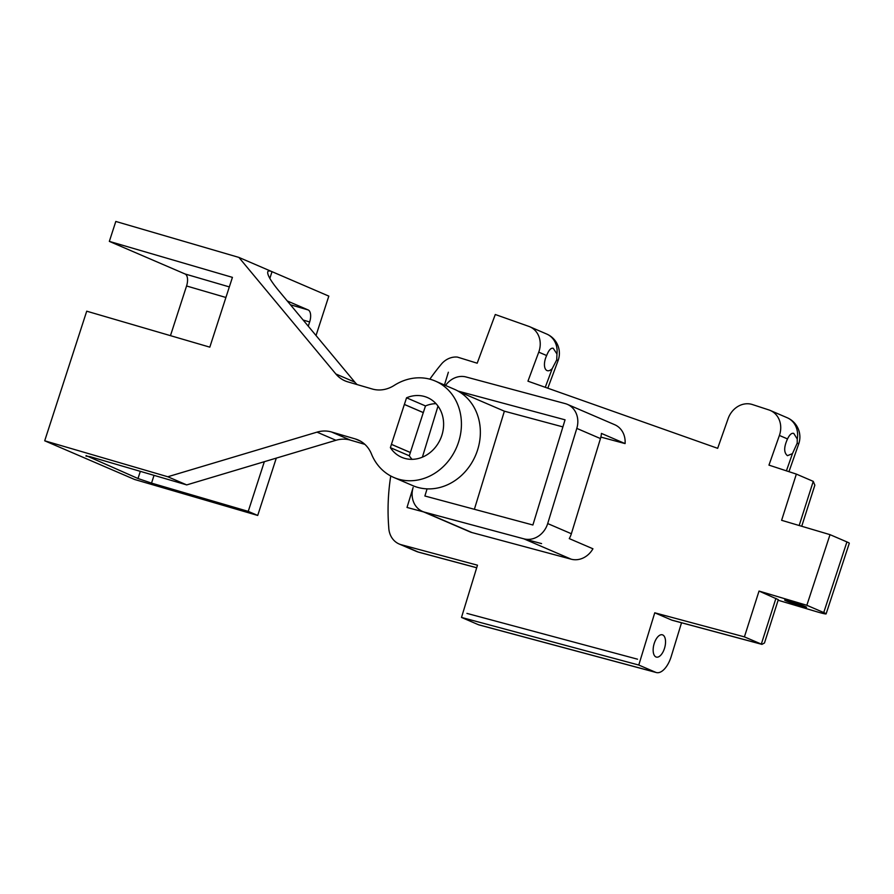 <?xml version="1.0" encoding="UTF-8"?>
<svg xmlns="http://www.w3.org/2000/svg" width="894" height="894" viewBox="0 0 894 894"><rect width="100%" height="100%" fill="white"/><g stroke="black" fill="none" stroke-linecap="round" stroke-linejoin="round"><path stroke-width="1.34" d="M571.199 559.197A20.987 18.282 113.3 0 0 592.934 548.782L569.266 538.601A20.987 18.282 -66.7 0 0 571.367 533.74L547.698 523.56A20.987 18.282 113.3 0 1 523.873 538.836L571.199 559.197L472.043 532.578A20.987 18.282 113.3 0 1 469.875 531.829L422.549 511.457A20.987 18.282 113.3 0 1 413.14 487.431L407.016 507.457L541.574 543.597M472.043 532.578L424.717 512.217L523.873 538.836M547.698 523.56L576.798 428.394L600.455 438.574A20.987 18.282 -66.7 0 0 601.427 433.411L625.085 443.592L600.857 437.088M445.558 385.47A20.987 18.282 113.3 0 1 466.065 376.977L565.22 403.607A20.987 18.282 113.3 0 1 567.388 404.356A20.987 18.282 113.3 0 1 576.798 428.394M438.004 406.099L422.393 457.158L438.004 406.099M424.717 512.217A20.987 18.282 113.3 0 1 422.549 511.457M458.03 391.08L565.053 419.822L532.891 525.001L424.885 496.002L427.075 488.862M571.367 533.74L600.455 438.574M567.388 404.356L614.714 424.717A20.987 18.282 113.3 0 1 625.085 443.592M562.885 426.896L504.372 411.184L459.069 391.695M504.372 411.184L474.379 509.289M476.703 567.724L418.247 552.034L401.361 544.759A20.987 18.282 113.3 0 1 399.182 544.01A20.987 18.282 113.3 0 1 388.756 527.482A202.58 176.487 -66.7 0 1 390.745 475.977M401.361 544.759L477.474 565.198L461.494 617.43L638.774 665.035L654.754 612.803L744.411 636.874L759.028 591.068L806.835 605.283L830.023 534.657L781.613 520.308L796.353 474.099L768.963 465.126L779.4 435.445L787.513 438.932C789.603 434.618 791.682 432.774 793.749 433.411L797.258 439.032L797.213 443.122L792.453 453.638L787.458 455.672C783.77 452.733 783.781 447.156 787.513 438.932M429.846 379.179A202.58 176.487 -66.7 0 1 441.904 363.5A20.305 17.69 -66.7 0 1 457.426 357.097L477.184 363.21L495.287 314.509L528.812 326.377A20.987 18.282 113.3 0 1 529.796 326.757A20.987 18.282 113.3 0 1 538.747 352.147L527.952 381.179L717.67 448.33L728.107 418.649A20.987 18.282 113.3 0 1 752.457 404.557L768.952 409.955A20.987 18.282 113.3 0 1 770.293 410.469A20.987 18.282 113.3 0 1 779.4 435.445M418.94 552.268A20.987 20.987 0 0 1 416.079 551.274A20.987 18.282 113.3 0 0 418.247 552.034A20.987 10.225 105 0 0 418.94 552.268L476.681 567.768M790.397 601.427A11.544 0.581 18.2 0 1 806.567 607.272A11.544 0.581 18.2 0 1 800.8 605.909A11.544 0.581 18.2 0 1 784.63 600.075A11.544 0.581 18.2 0 1 790.397 601.427M662.711 634.93A11.544 5.621 -75 0 1 664.667 647.792A11.544 5.621 -75 0 1 656.352 657.09A11.544 5.621 -75 0 1 653.916 644.485A11.544 5.621 -75 0 1 662.331 634.796A11.544 5.621 -75 0 1 662.711 634.93M553.207 348.28L556.962 353.979L556.727 359.891L552.213 368.619A11.544 5.655 -70.5 0 1 547.162 370.619A11.544 5.655 -70.5 0 1 546.647 355.544C548.771 350.124 550.961 347.699 553.207 348.28L553.04 348.213M797.258 439.032A20.987 18.282 -66.7 0 0 787.189 417.733L770.293 410.469M787.189 417.733A20.987 20.987 0 0 1 798.7 443.972A20.987 0.805 -160.6 0 0 797.213 443.122M556.962 353.979A20.987 18.282 -66.7 0 0 546.692 334.032L529.796 326.757M546.692 334.032A20.987 20.987 0 0 1 558.068 360.628A20.987 0.592 -159.6 0 0 556.727 359.891M759.028 591.068L778.305 599.662L764.482 642.976L761.945 644.373L672.333 620.302A20.987 10.225 -75 0 1 671.651 620.067L654.754 612.803M761.945 644.373L744.411 636.874M801.728 526.264L814.847 485.174L813.249 481.363L799.169 525.504M826.112 613.876L849.3 543.25A20.987 1.062 -161.9 0 0 846.92 541.92L823.732 612.558A20.987 1.05 18.2 0 1 826.112 613.876A20.987 1.05 18.2 0 1 815.641 611.407L778.126 600.243M681.53 622.772L671.26 656.341A20.987 10.225 -75 0 1 656.352 672.545A20.987 10.225 -75 0 1 655.671 672.31L638.774 665.035M846.92 541.92L830.023 534.657M655.671 672.31L478.391 624.705A20.987 10.225 105 0 0 479.072 624.94L656.352 672.545M796.353 474.099L813.249 481.363M823.732 612.558L806.835 605.283M478.391 624.705L461.494 617.43M406.546 397.796L425.477 405.943L423.32 412.581L404.39 404.434L406.546 397.796A32.53 28.34 113.3 0 1 427.433 397.551A32.53 28.34 113.3 0 1 440.619 438.63A32.53 28.34 113.3 0 1 401.719 457.315A32.53 28.34 113.3 0 1 390.376 447.648L391.438 444.374L410.368 452.52L409.307 455.795A32.53 28.34 -66.7 0 0 412.067 459.348M390.376 447.648L409.307 455.795M436.026 403.663A32.53 28.34 -66.7 0 0 425.477 405.943M357.131 384.576A31.48 27.435 113.3 0 1 354.795 382.129L335.865 373.983L238.899 257.416L115.807 221.455L109.336 241.391L232.429 277.363L209.811 347.151L86.718 311.19L44.7 440.798L167.793 476.759L317.012 432.137L335.943 440.284A31.48 27.435 113.3 0 1 350.426 440.127L364.853 444.34M350.426 440.127L331.495 431.981A31.48 27.435 -66.7 0 0 317.012 432.137M331.495 431.981L355.298 438.932L360.651 441.234M393.852 477.485A52.478 45.717 -66.7 0 0 456.588 447.346A52.478 45.717 -66.7 0 0 435.333 381.079L454.264 389.225A52.478 45.717 -66.7 0 1 475.519 455.493A52.478 45.717 -66.7 0 1 412.782 485.632L393.852 477.485A52.478 45.717 -66.7 0 1 371.468 454.007A31.48 27.435 -66.7 0 0 358.047 439.926A31.48 27.435 -66.7 0 0 355.298 438.932M435.333 381.079A52.478 45.717 -66.7 0 0 394.198 385.415A31.48 27.435 -66.7 0 1 372.262 389.002L347.755 381.839A31.48 27.435 -66.7 0 1 345.006 380.855A31.48 27.435 -66.7 0 1 335.865 373.983M391.438 444.374A28.865 25.144 113.3 0 1 391.427 444.34L404.356 404.457A28.865 25.144 113.3 0 1 404.39 404.434M391.427 444.34L410.357 452.487A28.865 25.144 -66.7 0 0 410.368 452.52M404.356 404.457L423.287 412.603A28.865 25.144 -66.7 0 0 423.287 412.603L410.357 452.487M316.029 335.529L328.813 296.115L272.022 271.675C269.575 270.636 268.144 270.703 267.731 271.877C267.228 274.849 270.848 281.074 278.604 290.539L354.795 382.129M287.265 300.954L308.151 309.939L290.438 304.765M303.155 320.052L309.648 321.952A10.493 5.118 106.3 0 0 308.151 309.939M309.648 321.952L308.274 326.198M264.345 461.684L248.241 511.379L151.533 483.118L154.047 475.351M44.7 440.798L134.614 479.486L257.707 515.447L248.241 511.379M257.707 515.447L276.291 458.119M229.333 286.907L185.058 273.977A10.493 5.118 -73.7 0 1 186.567 285.979L225.914 297.478M185.058 273.977L109.336 241.391M140.324 471.35L138 478.513L151.533 483.118M138 478.513L86.115 455.605M335.943 440.284L186.723 484.906L167.793 476.759L186.723 484.906L90.003 456.644L85.947 456.108M269.843 278.403L272.022 271.675L238.899 257.416M170.463 335.652L186.567 285.979M407.016 507.457L410.078 497.444M448.363 372.228L444.452 385.001M466.925 613.396L637.556 659.202M538.747 352.147L546.647 355.544M775.925 598.332L761.308 644.138L671.651 620.067M792.453 453.638L786.407 470.836M552.213 368.619L545.262 387.314M416.079 551.274L399.182 544.01M798.7 443.972L788.955 471.674M558.068 360.628L547.81 388.208"/></g></svg>
